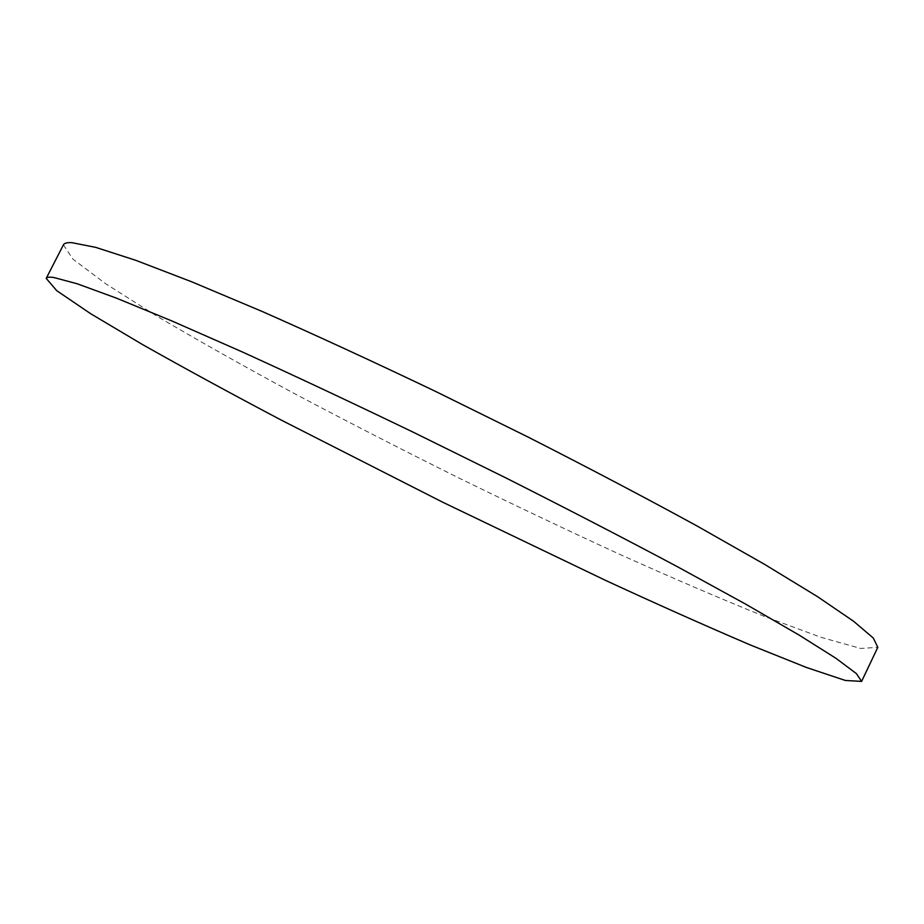 <?xml version="1.0" encoding="UTF-8"?>
<svg xmlns="http://www.w3.org/2000/svg" width="924" height="924" viewBox="0 0 924 924"><rect width="100%" height="100%" fill="white"/><g stroke="black" fill="none" stroke-linecap="round" stroke-linejoin="round"><path stroke-width="0.69" stroke-dasharray="4.62 3.46" d="M63.421 244.837L72.95 259.159L105.994 283.968L157.045 316.251C198.129 340.529 243.936 366.32 294.467 393.612C346.592 421.228 400.311 448.821 455.636 476.391C511.134 503.592 565.684 529.51 619.288 554.146C671.656 577.708 719.969 598.44 764.206 616.331L820.859 637.271L860.637 648.452L877.8 647.331"/><path stroke-width="1.39" d="M53.95 277.535C49.388 276.865 46.812 277.142 46.2 278.39L56.768 290.714L90.771 313.779L142.631 344.617C184.176 368.087 230.365 393.231 281.185 420.062L442.839 502.275L606.329 580.757C658.523 604.839 706.548 626.253 750.427 645.01L806.433 667.475L845.391 680.48L861.607 681.392L856.421 673.631L835.885 658.258L798.971 634.996L745.599 604.1L677.015 566.493C624.532 538.553 567.729 509.147 506.606 478.286L414.16 432.663C352.749 403.06 295.38 376.114 242.03 351.825L171.818 320.928L116.389 298.117L77.085 283.737L53.95 277.535M861.607 681.392L877.8 647.331L873.33 638.08L853.545 621.228L817.37 596.558L764.691 564.414L696.731 525.802C644.606 497.331 588.068 467.59 527.13 436.59L434.823 391.06C373.4 361.711 315.916 335.216 262.358 311.55L191.695 281.785L135.689 260.291L95.703 247.366L71.853 242.654C67.059 242.435 64.253 243.162 63.421 244.837L46.2 278.39"/></g></svg>
